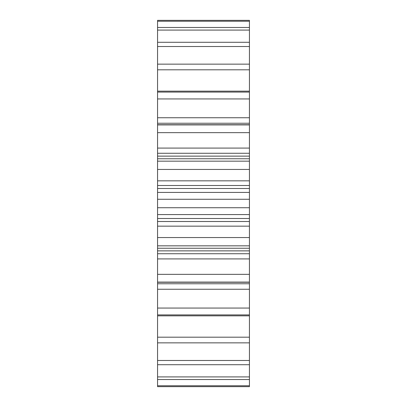 <?xml version="1.0" encoding="UTF-8"?>
<svg xmlns="http://www.w3.org/2000/svg" width="407" height="407" viewBox="0 0 407 407"><rect width="100%" height="100%" fill="white"/><g stroke="black" fill="none" stroke-linecap="round" stroke-linejoin="round"><path stroke-width="0.61" d="M157.56 283.76L249.44 283.76L249.44 386.65L157.56 386.65L157.56 20.35L249.44 20.35L249.44 21.235L157.56 21.235M157.56 91.163L249.44 91.163L249.44 21.235M249.44 91.163L249.44 98.942L157.56 98.942M157.56 117.745L249.44 117.745L249.44 98.942M249.44 117.745L249.44 123.24L157.56 123.24M157.56 148.082L249.44 148.082L249.44 123.24M249.44 148.082L249.44 153.271L157.56 153.271M157.56 156.13L249.44 156.13L249.44 153.271M249.44 156.13L249.44 158.761L157.56 158.761M157.56 180.835L249.44 180.835L249.44 158.761M249.44 180.835L249.44 185.5L157.56 185.5M157.56 188.487L249.44 188.487L249.44 185.5M249.44 188.487L249.44 192.419L157.56 192.419M157.56 214.581L249.44 214.581L249.44 192.419M249.44 214.581L249.44 218.513L157.56 218.513M157.56 221.5L249.44 221.5L249.44 218.513M249.44 221.5L249.44 226.165L157.56 226.165M157.56 253.729L249.44 253.729L249.44 226.165M249.44 253.729L249.44 258.918L157.56 258.918M249.44 283.76L249.44 258.918M249.44 27.467L157.56 27.467M249.44 30.087L157.56 30.087M249.44 42.282L157.56 42.282M249.44 46.515L157.56 46.515M249.44 64.143L157.56 64.143M249.44 69.806L157.56 69.806M249.44 92.089L157.56 92.089M249.44 124.908L157.56 124.908M249.44 132.646L157.56 132.646M249.44 161.162L157.56 161.162M249.44 169.444L157.56 169.444M249.44 199.267L157.56 199.267M249.44 207.733L157.56 207.733M249.44 237.556L157.56 237.556M249.44 245.838L157.56 245.838M249.44 274.354L157.56 274.354M249.44 282.092L157.56 282.092M249.44 308.058L157.56 308.058M249.44 314.911L157.56 314.911M249.44 337.194L157.56 337.194M249.44 342.857L157.56 342.857M249.44 360.485L157.56 360.485M249.44 364.718L157.56 364.718M249.44 376.913L157.56 376.913M249.44 379.533L157.56 379.533M249.44 385.765L157.56 385.765M249.44 386.65L157.56 386.65M249.44 315.837L157.56 315.837M249.44 289.255L157.56 289.255M249.44 250.87L157.56 250.87M249.44 282.265L157.56 282.265M249.44 248.239L157.56 248.239M249.44 124.735L157.56 124.735"/></g></svg>
